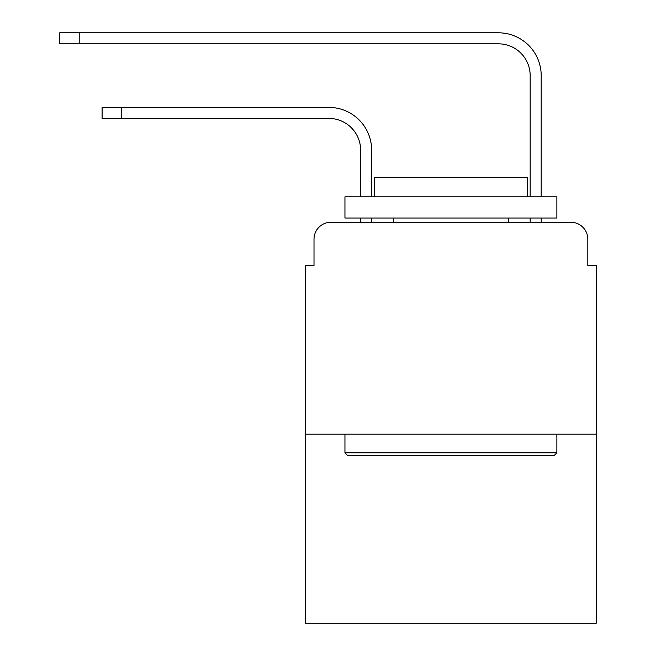 <?xml version="1.0" encoding="UTF-8"?>
<svg xmlns="http://www.w3.org/2000/svg" width="656" height="656" viewBox="0 0 656 656"><rect width="100%" height="100%" fill="white"/><g stroke="black" fill="none" stroke-linecap="round" stroke-linejoin="round"><path stroke-width="0.98" d="M314.011 239.21L314.011 265.483L314.011 239.21A16.949 16.949 0 0 1 330.968 222.253L360.636 222.253L360.636 218.013M596.288 434.174L305.54 434.174L305.54 623.2L596.288 623.2L596.288 265.483L587.809 265.483L587.809 239.21A16.949 16.949 0 0 0 570.859 222.253L330.968 222.253M305.54 434.174L305.54 265.483L314.011 265.483M371.657 222.253L371.657 218.013L371.657 222.253L371.657 218.013L371.657 222.253L371.657 218.013L371.657 222.253L371.657 218.013L371.657 222.253L371.657 218.013L371.657 222.253L371.657 218.013L371.657 222.253L371.657 218.013L371.657 222.253L384.793 222.253M517.026 222.253L530.171 222.253L530.171 218.013M541.192 222.253L541.192 218.013L541.192 222.253L541.192 218.013L541.192 222.253L541.192 218.013L541.192 222.253L541.192 218.013L541.192 222.253L541.192 218.013L541.192 222.253L541.192 218.013L541.192 222.253L541.192 218.013L541.192 222.253L570.859 222.253M587.809 265.483L587.809 239.21M371.657 150.199L371.657 196.825L371.657 150.199A42.804 42.804 0 0 0 328.845 107.395L121.59 107.395L121.59 118.416L102.098 118.416L102.098 107.395L121.59 107.395M121.59 118.416L328.845 118.416A31.791 31.791 0 0 1 360.636 150.199L360.636 196.825M541.192 75.604L541.192 196.825L541.192 75.604A42.804 42.804 0 0 0 498.38 32.8L79.212 32.8L79.212 43.821L59.712 43.821L59.712 32.8L79.212 32.8M79.212 43.821L498.38 43.821A31.791 31.791 0 0 1 530.171 75.604L530.171 196.825M328.845 118.416A31.791 31.791 0 0 1 360.636 150.199A31.791 31.791 0 0 0 328.845 118.416A31.791 31.791 0 0 1 360.636 150.199A31.791 31.791 0 0 0 328.845 118.416A31.791 31.791 0 0 1 360.636 150.199A31.791 31.791 0 0 0 328.845 118.416A31.791 31.791 0 0 1 360.636 150.199A31.791 31.791 0 0 0 328.845 118.416A31.791 31.791 0 0 1 360.636 150.199A31.791 31.791 0 0 0 328.845 118.416A31.791 31.791 0 0 1 360.636 150.199A31.791 31.791 0 0 0 328.845 118.416A31.791 31.791 0 0 1 360.636 150.199M498.38 43.821A31.791 31.791 0 0 1 530.171 75.604A31.791 31.791 0 0 0 498.38 43.821A31.791 31.791 0 0 1 530.171 75.604A31.791 31.791 0 0 0 498.38 43.821A31.791 31.791 0 0 1 530.171 75.604A31.791 31.791 0 0 0 498.38 43.821A31.791 31.791 0 0 1 530.171 75.604A31.791 31.791 0 0 0 498.38 43.821A31.791 31.791 0 0 1 530.171 75.604A31.791 31.791 0 0 0 498.38 43.821A31.791 31.791 0 0 1 530.171 75.604A31.791 31.791 0 0 0 498.38 43.821A31.791 31.791 0 0 1 530.171 75.604M554.328 455.362L347.5 455.362L344.949 452.82L556.87 452.82L554.328 455.362M344.949 196.825L556.87 196.825L556.87 218.013L344.949 218.013L344.949 196.825M527.203 196.825L527.203 177.325L374.625 177.325L374.625 196.825M344.949 434.174L344.949 452.82M556.87 434.174L556.87 452.82M393.272 218.013L393.272 222.253M508.556 218.013L508.556 222.253"/></g></svg>
